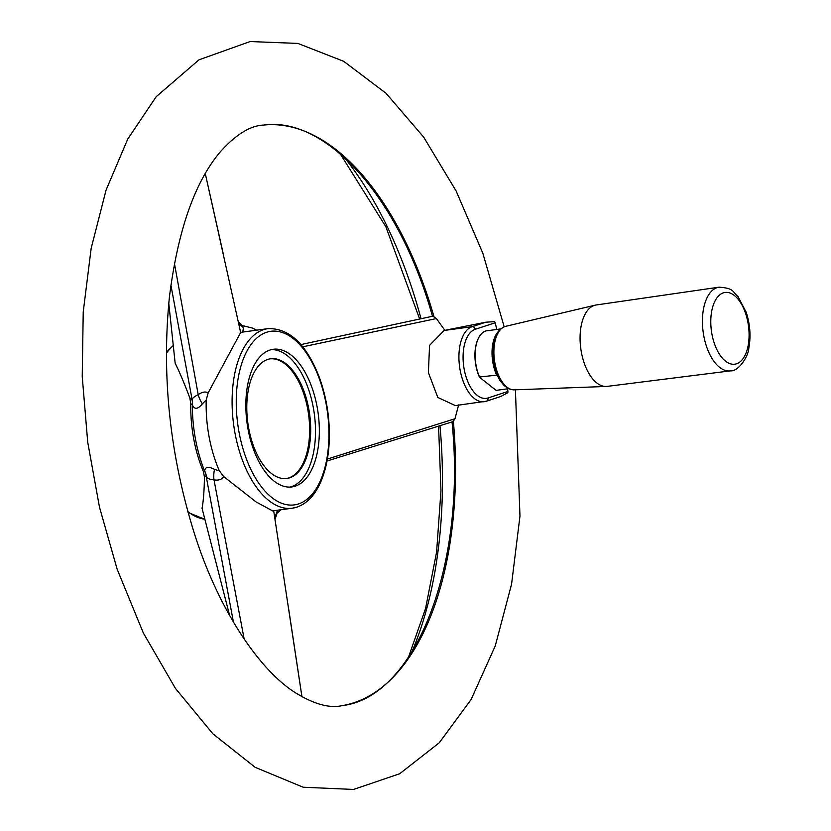 <?xml version="1.0" encoding="UTF-8"?>
<svg xmlns="http://www.w3.org/2000/svg" width="831" height="831" viewBox="0 0 831 831"><rect width="100%" height="100%" fill="white"/><g stroke="black" fill="none" stroke-linecap="round" stroke-linejoin="round"><path stroke-width="1.25" d="M267.779 359.418A60.403 31.204 82.3 0 0 248.24 425.617A60.403 31.204 82.3 0 0 286.84 478.479A60.403 31.204 82.3 0 0 309.662 414.44A60.403 31.204 82.3 0 0 270.646 358.763A60.403 31.204 82.3 0 0 267.779 359.418M286.3 478.542A60.403 31.204 82.3 0 0 308.592 414.586A60.403 31.204 82.3 0 0 270.117 358.847M475.249 329.284A35.047 18.105 82.3 0 0 464.197 369.317A35.047 18.105 82.3 0 0 487.984 397.976A3.023 2.576 71.9 0 1 486.353 401.196L455.357 405.601L437.802 397.436L428.391 372.62L429.565 345.364L444.107 330.468L485.844 322.199L494.694 321.649L495.183 322.781L475.249 329.284A3.023 2.576 -108.1 0 0 472.143 326.676A38.07 19.664 82.3 0 0 459.834 368.393A38.07 19.664 82.3 0 0 484.161 401.705A38.07 19.664 82.3 0 0 485.969 401.29A3.023 2.576 71.9 0 0 486.353 401.196L500.688 396.522L507.855 392.699L507.918 391.474A331.974 171.477 82.3 0 0 507.564 388.825M498.216 331.642A30.196 15.602 82.3 0 0 496.647 375.145L479.394 377.025A29.594 15.29 -97.7 0 1 478.282 338.549A29.594 15.29 -97.7 0 1 478.407 338.29M496.772 329.45A331.974 171.477 82.3 0 0 495.183 322.781M269.971 350.028A69.461 35.878 82.3 0 0 247.513 426.147A69.461 35.878 82.3 0 0 291.899 486.935A69.461 35.878 82.3 0 0 318.148 413.287A69.461 35.878 82.3 0 0 273.274 349.269A69.461 35.878 82.3 0 0 269.971 350.028M289.967 487.091A69.461 35.878 82.3 0 0 314.305 413.807A69.461 35.878 82.3 0 0 271.373 349.622M189.769 397.8L191.992 399.753A15.103 14.501 -44.5 0 1 192.376 404.79L190.818 403.648L189.769 397.8C184.399 383.538 179.527 372.018 175.164 363.22L168.776 303.315M229.668 615.636L202.058 508.333C203.439 501.01 204.229 490.55 204.436 476.942L203.408 471.582L204.644 470.917C205.153 466.783 208.446 466.264 214.502 469.37L219.405 470.928L223.716 476.589L256.021 501.893L272.589 510.878L292.18 508.229A90.6 46.796 -97.7 0 1 234.051 427.498A90.6 46.796 -97.7 0 1 265.037 329.221A90.6 46.796 -97.7 0 1 267.883 328.661C289.333 327.954 306.525 344.294 319.468 377.69C327.539 400.313 330.665 423.592 328.847 447.525C327.601 461.943 324.464 474.335 319.447 484.733C313.734 496.429 306.203 503.908 296.875 507.149L292.18 508.229A90.6 46.796 -97.7 0 0 296.49 507.242M223.716 476.589C221.752 479.56 218.522 480.65 214.003 479.861L244.179 639.132M301.933 696.731L273.679 510.733M275.144 520.871L274.718 516.82L275.019 519.448L277.585 511.678A15.103 13.317 -1.6 0 0 275.019 518.793M223.248 253.798L205.288 173.586L240.658 332.525L208.186 392.814L206.244 399.919A90.6 46.796 82.3 0 0 219.405 470.928M256.675 330.177L252.24 328.037L241.79 325.409L243.452 327.528L242.787 332.068L240.658 332.525M243.452 327.528A15.103 12.008 -17.4 0 1 238.539 322.272M276.048 510.411L277.585 511.678M190.818 403.648A90.6 46.796 82.3 0 0 203.408 471.582M191.992 399.753L192.19 399.991A15.103 14.034 -36.4 0 1 192.449 405.123L192.376 404.79A95.887 49.528 82.3 0 0 204.686 471.198A15.103 14.875 -125.8 0 1 206.15 476.153L204.436 476.942M432.961 316.31L436.41 318.564L302.733 346.828M434 316.715A292.969 151.325 82.3 0 0 263.749 125.055C326.251 116.35 399.441 197.695 432.473 316.268L300.864 344.585M174.406 263.271L198.204 394.663C202.078 391.952 205.402 391.339 208.186 392.814M327.372 459.065L454.973 418.72L458.639 404.894M444.814 330.281L436.41 318.564M454.973 418.72L453.362 421.182L452.417 421.275M233.449 622.201L206.15 476.153M214.502 469.37A15.103 6.866 -81.7 0 0 214.003 479.861C209.485 479.539 206.909 478.261 206.285 476.007A15.103 14.657 -148.3 0 0 204.644 470.917M170.895 285.043L192.19 399.991C192.106 398.413 194.122 396.636 198.204 394.663A15.103 6.087 -123.4 0 0 202.359 403.835C197.923 409.309 194.62 409.735 192.449 405.123M206.244 399.919L202.359 403.835M508.811 388.659L496.107 390.373L479.736 377.43A30.196 15.602 -97.7 0 1 478.542 338.03A30.196 15.602 -97.7 0 1 486.083 330.904L500.729 328.92M497.676 375.944L496.647 375.145M719.002 287.183L596.191 304.977A41.072 21.211 82.3 0 0 595.235 305.154A41.072 21.211 82.3 0 0 580.776 348.501A41.072 21.211 82.3 0 0 606.235 386.457A41.072 21.211 82.3 0 0 607.201 386.373L730.324 370.886A42.236 21.814 -97.7 0 1 708.272 351.098A42.236 21.814 -97.7 0 1 703.712 307.896A42.236 21.814 -97.7 0 1 719.002 287.183C734.749 288.201 732.277 292.065 738.011 296.522L746.238 312.331C750.154 324.557 751.006 336.565 748.773 348.355C748.679 355.398 738.894 371.727 730.324 370.886M485.844 322.199L472.143 326.676L444.107 330.468M487.984 397.976L507.918 391.474M173.305 345.8A90.6 46.796 82.3 0 0 166.408 353.206M187.816 511.532A90.6 46.796 82.3 0 0 204.873 519.23M298.495 503.939A87.587 45.238 -97.7 0 1 236.939 387.485A87.587 45.238 -97.7 0 1 312.331 362.877A87.587 45.238 -97.7 0 1 298.495 503.939M421.005 318.626A329.19 170.033 82.3 0 0 344.73 157.88M411.646 652.449A329.19 170.033 82.3 0 0 439.994 425.794M263.749 125.055C250.443 125.564 236.087 134.352 220.682 151.408C195.046 181.355 177.969 229.792 169.451 296.74C161.526 374.885 169.586 453.009 193.633 531.113C217.577 608.614 259.085 669.963 295.431 692.774C314.076 704.241 329.699 708.521 342.289 705.612A292.969 151.325 82.3 0 0 453.362 421.182M505.736 326.313C499.493 328.297 495.453 333.782 493.624 342.767C490.446 360.446 496.668 377.471 502.142 383.195C505.695 387.61 509.767 389.822 514.337 389.843A32.097 16.578 -97.7 0 1 498.07 374.106A32.097 16.578 -97.7 0 1 494.871 341.905A32.097 16.578 -97.7 0 1 505.736 326.313L595.235 305.154M747.983 346.434A36.19 18.698 82.3 0 0 726.471 292.377A36.19 18.698 82.3 0 0 715.356 346.163A36.19 18.698 82.3 0 0 747.983 346.434M204.883 519.302L188.086 512.498M166.408 352.209L173.274 345.436M280.971 509.746L277.72 512.634M340.295 153.943L385.854 226.718L419.613 318.917M408.405 657.425L425.576 608.458L436.587 552.096L440.981 490.56L438.581 426.251M327.019 461.018L452.355 421.816M301.954 696.742L288.212 605.903M241.79 325.409L238.248 321.462M515.417 389.801L519.967 516.103L511.564 584.203L495.224 646.009L471.125 699.473L439.246 742.8L399.649 773.765L353.497 789.45L303.17 787.227L255.179 767.335L212.902 733.825L175.455 688.432L143.316 632.942L117.171 569.266L99.471 507.118L87.712 442.175L82.227 376.443L83.225 311.978L91.171 248.313L106.056 190.122L127.735 139.089L156.218 96.687L198.952 59.842L250.089 41.55L297.893 43.42L343.702 61.317L386.031 93.29L423.654 137.094L456.136 191.016L482.821 253.206L504.188 326.801M342.289 705.612C414.794 697.116 466.638 566.69 452.022 421.753M267.883 328.661L242.018 332.161M478.282 338.549L478.542 338.03M514.337 389.843L606.235 386.457"/></g></svg>
